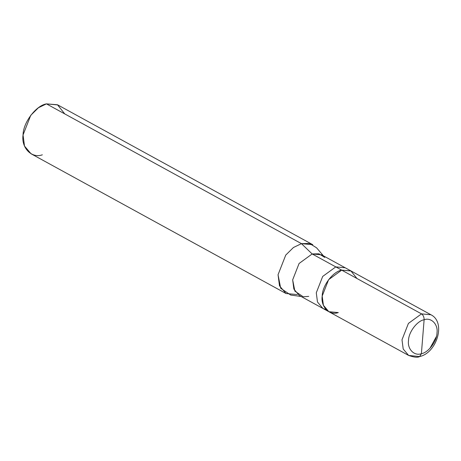 <?xml version="1.0" encoding="UTF-8"?>
<svg xmlns="http://www.w3.org/2000/svg" width="461" height="461" viewBox="0 0 461 461"><rect width="100%" height="100%" fill="white"/><g stroke="black" fill="none" stroke-linecap="round" stroke-linejoin="round"><path stroke-width="0.69" d="M324.775 257.44L318.954 253.804L312.16 253.953L335.787 266.896L322.7 276.427L316.281 292.81L317.491 302.041L322.925 308.461L326.134 309.619L322.93 308.461L317.491 302.047L316.281 292.81L322.7 276.427L335.787 266.896L341.699 270.134L328.612 279.671L322.193 296.048L323.403 305.286L328.837 311.699L323.403 305.286L322.193 296.048L328.612 279.671L341.699 270.134C332.969 271.506 322.239 285.762 322.193 296.048C320.551 306.761 329.402 315.854 338.282 312.581C329.402 315.854 320.551 306.761 322.193 296.048C322.239 285.762 332.969 271.506 341.699 270.134L351.138 271.016L341.699 270.134L421.504 313.878L430.943 314.765L421.504 313.878L341.699 270.134L350.879 270.884L356.964 278.502L350.879 270.884L341.699 270.134L335.787 266.896L345.226 267.778L335.787 266.896L312.16 253.953L321.594 254.835L430.943 314.765C446.213 322.245 436.872 352.896 419.614 356.566L421.389 353.702L424.12 319.744C431.225 317.128 438.302 324.4 436.988 332.969C436.947 341.203 428.367 352.602 421.389 353.702C428.367 352.602 436.947 341.203 436.988 332.969C438.302 324.4 431.225 317.128 424.12 319.744C424.137 317.082 423.267 315.128 421.504 313.878C423.267 315.128 424.137 317.082 424.12 319.744L421.389 353.702C414.283 356.318 407.201 349.046 408.515 340.477C408.555 332.243 417.136 320.844 424.12 319.744C417.136 320.844 408.555 332.243 408.515 340.477C407.201 349.046 414.283 356.318 421.389 353.702L419.614 356.566C417.695 357.701 414.036 357.327 408.648 355.443L403.208 349.029L401.998 339.792L408.417 323.415L421.504 313.878L408.417 323.415L401.998 339.792L403.208 349.029L408.648 355.443L419.614 356.566M429.929 348.343L436.411 336.518M408.648 355.443L299.304 295.501L293.87 289.087L292.666 279.862L299.08 263.485L312.16 253.953L301.448 243.644L46.457 103.875C35.981 105.523 23.108 122.626 23.05 134.975C21.079 147.825 31.7 158.734 42.354 154.815M64.771 113.919L57.475 104.768L46.457 103.875L57.786 104.935L312.777 244.705L301.448 243.644L309.608 243.466L316.592 247.828L323.397 255.82M328.837 311.699L338.282 312.581M301.108 296.486L290.707 295.052L280.697 288.275L278.046 274.739L285.745 255.083L293.444 247.505L301.448 243.644L312.16 253.953L299.08 263.485L292.666 279.862L294.873 291.133L303.211 296.78L308.743 296.383M286.022 293.519L31.025 153.755L24.502 146.056L23.05 134.975L30.754 115.319L38.447 107.736L46.457 103.875L301.448 243.644L293.444 247.505L285.745 255.083L278.046 274.739L279.493 285.82L286.022 293.519L297.351 294.579"/></g></svg>
